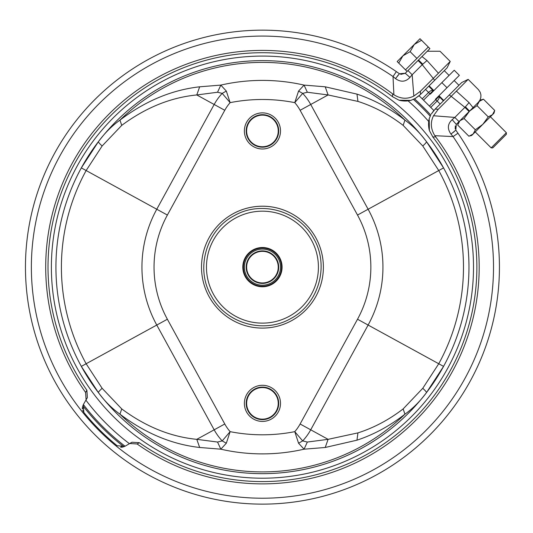 <?xml version="1.0" encoding="UTF-8"?>
<svg xmlns="http://www.w3.org/2000/svg" width="533" height="533" viewBox="0 0 533 533"><rect width="100%" height="100%" fill="white"/><g stroke="black" fill="none" stroke-linecap="round" stroke-linejoin="round"><path stroke-width="0.8" d="M266.926 60.669L269.218 60.735M268.985 60.729L266.593 60.662M255.9 60.729L258.298 60.662M55.952 263.602L55.925 267.146A206.524 206.524 0 0 1 98.405 141.678A206.524 206.524 0 0 0 81.329 167.902L98.445 141.625C104.768 133.03 111.937 125.861 119.952 120.112C145.236 101.043 171.813 89.944 199.668 86.806L220.822 85.1L226.325 91.07L230.129 102.636L222.201 93.382L217.551 92.242L196.784 94.954L199.668 86.806M56.012 261.203L56.025 260.57M224.779 423.995L214.173 429.811L156.769 325.05L86.139 363.753L102.129 388.304L121.737 408.918C145.616 426.64 170.633 436.78 196.784 439.339L199.668 447.48C171.813 444.342 145.236 433.242 119.952 414.181C111.937 408.431 104.768 401.256 98.445 392.661L81.329 366.384A206.524 206.524 0 0 1 55.925 267.146A206.524 206.524 0 0 0 81.329 366.384L86.139 363.753A201.041 201.041 0 0 1 86.139 170.54L156.769 209.242A120.498 120.498 0 0 0 156.769 325.05L167.375 319.24L224.779 423.995A42.953 42.953 0 0 0 230.129 431.657L226.325 443.223L222.201 440.904L230.129 431.657A167.655 167.655 0 0 0 294.762 431.657L302.691 440.904L298.567 443.223L294.762 431.657A42.953 42.953 0 0 0 300.112 423.995L357.516 319.24A108.406 108.406 0 0 0 357.516 215.052L300.112 110.291A42.953 42.953 0 0 0 294.762 102.636L298.567 91.07L304.07 85.1L325.217 86.806L356.97 94.114C373.806 99.678 389.796 108.346 404.94 120.112C412.955 125.861 420.124 133.03 426.447 141.625L443.563 167.902A206.524 206.524 0 0 1 468.853 260.37A206.524 206.524 0 0 0 443.563 167.902A206.524 206.524 0 0 1 464.25 223.254A206.524 206.524 0 0 0 443.563 167.902L438.752 170.54L422.762 145.982C425.434 143.55 426.666 142.098 426.447 141.625A206.524 206.524 0 0 0 361.454 85.906A206.524 206.524 0 0 1 426.373 141.531A206.524 206.524 0 0 0 98.445 141.625L98.445 141.625C98.225 142.098 99.451 143.55 102.129 145.982L86.139 170.54L81.329 167.902A206.524 206.524 0 0 0 55.925 267.146M56.032 273.789L55.972 271.737M55.952 270.684L56.012 273.089M268.985 473.564L266.593 473.624M257.965 473.617L255.673 473.557M255.9 473.564L258.298 473.624M468.933 270.684L468.86 273.722M468.86 260.497L468.913 262.556M468.933 263.602L468.88 261.203M468.86 273.789L468.913 271.737M325.217 447.48L328.101 439.339L310.719 429.811A55.046 55.046 0 0 1 302.691 440.904L307.334 442.044L328.101 439.339L357.943 432.883C373.793 427.852 388.863 419.864 403.148 408.918L422.762 388.304C425.434 390.742 426.666 392.195 426.447 392.661A206.524 206.524 0 0 0 443.563 366.384L426.447 392.661C420.124 401.256 412.955 408.431 404.94 414.181C389.796 425.947 373.806 434.608 356.97 440.178L325.217 447.48L304.07 449.186L298.567 443.223M426.373 392.761A206.524 206.524 0 0 1 361.454 448.386A206.524 206.524 0 0 0 426.447 392.661A206.524 206.524 0 0 1 98.445 392.661A206.524 206.524 0 0 0 426.373 392.761M426.487 141.678A206.524 206.524 0 0 1 443.356 167.542A206.524 206.524 0 0 0 426.487 141.678M428.592 121.351A221.048 221.048 0 0 0 408.238 100.997M430.184 116.127A225.706 225.706 0 0 0 413.468 99.404M129.432 443.689A221.048 221.048 0 0 1 85.9 400.156M98.405 392.608A206.524 206.524 0 0 1 81.529 366.751A206.524 206.524 0 0 0 98.405 392.608M83.368 404.534A225.706 225.706 0 0 0 125.055 446.221M278.293 122.277A18.055 18.055 0 0 0 253.788 115.081A18.055 18.055 0 0 0 268.106 148.074A18.055 18.055 0 0 0 278.293 122.277A18.055 18.055 0 0 1 280.505 130.931M278.293 394.7A18.055 18.055 0 0 0 253.788 387.511A18.055 18.055 0 0 0 268.106 420.504A18.055 18.055 0 0 0 278.293 394.7A18.055 18.055 0 0 1 280.505 403.361M226.325 443.223L220.822 449.186L217.551 442.044L222.201 440.904A55.046 55.046 0 0 1 214.173 429.811L196.784 439.339L217.551 442.044M307.334 442.044L304.07 449.186A186.743 186.743 0 0 1 220.822 449.186L199.668 447.48M300.112 423.995L310.719 429.811L368.116 325.05A120.498 120.498 0 0 0 368.116 209.242L310.719 104.481L328.101 94.954L307.334 92.242L302.691 93.382L294.762 102.636A167.655 167.655 0 0 0 230.129 102.636A42.953 42.953 0 0 0 224.779 110.291L167.375 215.052A108.406 108.406 0 0 0 167.375 319.24M300.112 110.291L310.719 104.481A55.046 55.046 0 0 0 302.691 93.382L298.567 91.07M307.334 92.242L304.07 85.1A186.743 186.743 0 0 0 220.822 85.1L217.551 92.242M226.325 91.07L222.201 93.382A55.046 55.046 0 0 0 214.173 104.481L224.779 110.291M167.375 215.052L156.769 209.242L214.173 104.481L196.784 94.954C170.633 97.506 145.616 107.646 121.737 125.375L119.952 120.112A204.752 204.752 0 0 1 404.94 120.112L403.148 125.375C388.863 114.428 373.793 106.44 357.943 101.41L328.101 94.954L325.217 86.806M443.563 366.384A206.524 206.524 0 0 0 464.25 223.254A206.524 206.524 0 0 1 426.447 392.661L443.563 366.384L438.752 363.753A201.041 201.041 0 0 0 438.752 170.54L357.516 215.052M403.148 408.918L404.94 414.181A204.752 204.752 0 0 1 119.952 414.181L121.737 408.918M102.129 388.304C99.451 390.742 98.225 392.195 98.445 392.661L81.329 366.384M278.093 401.182A15.797 15.797 0 0 0 254.867 389.496A15.797 15.797 0 0 0 266.353 418.665A15.797 15.797 0 0 0 278.093 401.182M246.193 403.361A16.25 16.25 0 0 0 262.443 419.611A16.25 16.25 0 0 0 278.699 403.361A16.25 16.25 0 0 0 262.443 387.105A16.25 16.25 0 0 0 246.193 403.361M278.093 128.753A15.797 15.797 0 0 0 254.867 117.067A15.797 15.797 0 0 0 266.353 146.242A15.797 15.797 0 0 0 278.093 128.753M246.193 130.931A16.25 16.25 0 0 0 262.443 147.181A16.25 16.25 0 0 0 278.699 130.931A16.25 16.25 0 0 0 262.443 114.682A16.25 16.25 0 0 0 246.193 130.931M461.385 119.279L459.04 121.624L454.842 117.42L459.04 121.624L475.376 105.281M430.751 107.399L437.133 101.017A4.517 1.905 -45 0 0 438.979 96.473L429.405 106.054L433.849 110.498L431.264 114.075L435.188 109.058L461.725 82.515M435.188 109.058L438.246 109.272L451.185 96.333L449.259 94.981M468.927 111.377L464.903 107.353L451.185 96.333L468.154 79.364L478.541 89.757L480.273 92.416L480.933 94.941L480.813 97.699L479.933 100.164L478.341 102.316M459.04 121.624L456.315 124.342L459.886 120.771L464.11 118.546L469.56 111.097L477.008 105.647L479.367 101.297L483.458 99.198L494.711 110.444L492.485 114.668L488.261 116.9L477.008 105.647M438.246 109.272L433.516 115.754C430.251 122.304 430.691 128.946 434.835 135.695L453.063 136.575L457.967 133.217L455.828 130.145L457.967 133.217L453.063 136.575L450.978 134.089C447.16 128.773 447.567 123.956 452.191 119.645L454.756 117.493M453.163 132.457L454.249 131.604M452.191 119.645L456.288 124.376M455.295 125.928L455.215 128.926M123.016 447.074L120.998 447.247M429.405 106.054L419.091 95.74L414.554 98.865A226.838 226.838 0 0 1 430.724 115.035L429.205 118.706L429.371 130.518L432.929 137.101A214.419 214.419 0 0 1 139.326 442.696L137.141 443.989L129.772 443.496L131.977 442.223L139.326 442.696M434.835 135.695L435.734 136.968L432.776 136.901M435.734 136.968A216.738 216.738 0 0 1 137.141 443.989M429.198 118.706A22.573 20.314 93.7 0 0 429.371 130.518M433.516 115.754L454.842 117.42L465.416 106.827L469.06 102.603L456.368 91.15M469.06 102.603C481.152 85.64 481.152 85.64 469.06 102.603L472.984 107.546M450.978 134.089L455.828 130.145L456.315 124.342M399.444 73.761L405.247 73.274L407.965 70.549L412.169 74.753L409.944 77.398C405.633 81.995 400.823 82.402 395.499 78.611L399.444 73.761L396.372 71.622L393.014 76.525L396.372 71.622L399.444 73.761L396.372 71.622A236.992 236.992 0 0 0 94.867 434.721A236.992 236.992 0 0 0 457.967 133.217L459.926 136.122A236.992 236.992 0 0 0 457.967 133.217M409.944 77.398L405.247 73.274L400.749 74.4M397.185 61.542L398.731 63.087L397.185 61.542L414.301 44.426L421.55 40.268L429.904 48.616L405.247 73.274M413.808 64.706L424.308 54.213M410.89 100.391A22.573 20.314 176.3 0 1 399.07 100.217L410.883 100.391L415.513 98.325L420.53 94.401L447.074 67.864L450.238 61.415M418.212 60.662L422.236 64.686L412.169 74.753L413.835 96.073L420.324 91.343L433.262 78.404L422.236 64.686L426.993 60.529C443.949 48.436 443.949 48.436 426.993 60.529L438.439 73.221L450.225 61.435L440.038 51.248L427.266 51.255M434.608 80.33L433.262 78.404L438.439 73.221M413.835 96.073C407.225 99.338 400.576 98.898 393.894 94.754L393.014 76.525L395.499 78.611M393.894 94.754L392.621 93.855A216.738 216.738 0 0 0 85.6 392.448L86.093 399.817L83.241 404.76L83.848 412.422A230.223 230.223 0 0 0 117.167 445.741L124.829 446.354L131.977 442.223M87.365 397.611L86.093 399.817L87.365 397.611L86.892 390.263A214.419 214.419 0 0 1 392.488 96.66L392.621 93.855M85.6 392.448L86.892 390.263M82.495 406.652L82.349 408.611M82.702 410.357L83.848 412.422M82.329 408.138L82.349 408.631M82.715 410.397L83.021 411.13M399.07 100.217L392.688 96.813M397.025 76.572L398.318 74.926M121.451 447.26L120.971 447.24M426.993 60.529L422.043 56.605M411.19 64.14L405.486 69.843L398.731 63.087L402.888 55.838L410.144 51.674L416.893 58.43L411.19 64.14M410.144 51.674L414.301 44.426L420.004 38.722L421.55 40.268M491.186 147.888L492.785 147.888L506.35 134.323L506.35 132.724L491.186 147.888L475.229 131.924M428.305 47.017L416.893 58.43M488.261 116.9L482.811 124.349L475.363 129.799L473.131 134.023L471.638 135.515L470.053 135.888M492.485 114.668L473.131 134.023L468.913 136.248L457.66 124.995L459.886 120.771L479.24 101.423M458.014 123.863L458.393 122.27M475.363 129.799L464.11 118.546M493.345 113.622L493.851 112.763M494.071 112.29L494.351 111.597M494.711 110.444L493.984 113.176L492.612 114.542M479.367 101.297L480.733 99.924L483.458 99.198M441.87 82.608L446.98 87.718L459.346 75.346L454.243 70.243L430.304 94.181L429.924 93.801L433.116 90.61L428.719 86.219L433.116 90.61A4.517 1.905 135 0 0 428.572 92.456L422.189 98.838M433.496 90.99L433.116 90.61M446.98 87.718L438.599 96.1L443.376 100.87M440.178 104.062L435.408 99.291L438.599 96.1M82.808 405.653A226.838 226.838 0 0 0 123.936 446.781A226.838 226.838 0 0 1 82.808 405.653M271.104 282.99A18.055 18.055 0 0 0 278.293 258.485A18.055 18.055 0 0 0 253.788 251.296A18.055 18.055 0 0 0 246.599 275.801A18.055 18.055 0 0 0 271.104 282.99M270.018 281.011A15.797 15.797 0 0 0 276.307 259.571A15.797 15.797 0 0 0 246.646 267.146A15.797 15.797 0 0 0 270.018 281.011M278.699 267.146A16.25 16.25 0 0 0 262.443 250.896A16.25 16.25 0 0 0 246.193 267.146A16.25 16.25 0 0 0 262.443 283.396A16.25 16.25 0 0 0 278.699 267.146M291.664 320.626A60.942 60.942 0 0 0 315.922 237.931A60.942 60.942 0 0 0 201.507 267.146A60.942 60.942 0 0 0 291.664 320.626A60.942 60.942 0 0 0 315.922 237.931A60.942 60.942 0 0 0 233.227 213.666M271.59 283.882A19.075 19.075 0 0 0 279.185 257.999A19.075 19.075 0 0 0 243.374 267.146A19.075 19.075 0 0 0 271.59 283.882M443.563 167.902L426.447 141.625A206.524 206.524 0 0 0 98.445 141.625L81.329 167.902M363.633 452.37A211.068 211.068 0 0 0 363.633 81.915A211.068 211.068 0 0 0 51.381 267.146A211.068 211.068 0 0 0 363.633 452.37M357.516 319.24L438.752 363.753L422.762 388.304M121.737 125.375L102.129 145.982M422.762 145.982L403.148 125.375M357.943 101.41L356.97 94.114M357.943 432.883L356.97 440.178M465.416 106.827L469.386 110.904M94.867 434.721A236.992 236.992 0 0 0 459.926 136.122M453.063 136.575A231.049 231.049 0 0 1 99.065 430.524A231.049 231.049 0 0 1 393.014 76.525M420.324 91.343L420.53 94.401M422.769 64.173L418.685 60.202M425.527 89.411L429.924 93.801L423.542 100.184M235.613 218.024A55.972 55.972 0 0 1 311.565 240.31A55.972 55.972 0 0 1 289.279 316.269A55.972 55.972 0 0 1 213.32 293.983A55.972 55.972 0 0 1 235.613 218.024M271.857 284.375A19.634 19.634 0 0 0 279.678 257.732A19.634 19.634 0 0 0 253.028 249.91A19.634 19.634 0 0 0 245.213 276.56A19.634 19.634 0 0 0 271.857 284.375M461.745 82.508L468.174 79.357M407.079 71.435L405.486 69.843M506.35 132.724L490.393 116.767M458.933 85.307L454.163 80.536M449.053 75.426L444.282 70.656M443.769 100.471L438.999 95.7M433.895 90.59L429.118 85.82M122.35 445.548L120.678 447.214M84.041 407.245L82.375 408.911M290.578 318.647C318.794 304.183 329.854 265.367 313.497 238.204C298.88 210.835 261.157 200.088 234.313 215.645C206.091 230.109 195.038 268.925 211.394 296.082C226.012 323.458 263.728 334.204 290.578 318.647"/></g></svg>
